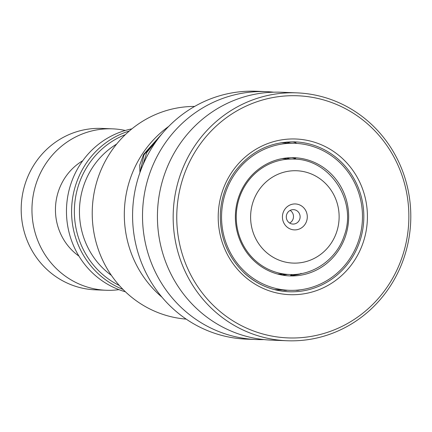 <?xml version="1.0" encoding="UTF-8"?>
<svg xmlns="http://www.w3.org/2000/svg" width="432" height="432" viewBox="0 0 432 432"><rect width="100%" height="100%" fill="white"/><g stroke="black" fill="none" stroke-linecap="round" stroke-linejoin="round"><path stroke-width="0.65" d="M283.127 212.679A12.982 12.436 92.3 0 0 290.763 229.187A12.982 12.436 92.3 0 0 306.601 221.162A12.982 12.436 92.3 0 0 298.971 204.655A12.982 12.436 92.3 0 0 283.127 212.679M286.686 214.499A7.214 6.907 92.3 0 0 292.923 224.062A7.214 6.907 92.3 0 0 299.732 219.213A7.214 6.907 92.3 0 0 293.495 209.65A7.214 6.907 92.3 0 0 286.686 214.499M289.645 223.047A7.214 6.907 92.3 0 0 293.107 218.948A7.214 6.907 92.3 0 0 290.147 210.4M131.895 128.855A83.657 80.131 92.3 0 0 70.956 183.686A83.657 80.131 92.3 0 0 125.42 291.784M116.624 144.088A77.89 74.601 92.3 0 0 83.63 185.868A77.89 74.601 92.3 0 0 111.413 275.384M125.296 130.469A80.773 77.366 92.3 0 0 112.531 128.844L101.763 128.417A80.773 77.366 92.3 0 0 25.526 182.725A80.773 77.366 92.3 0 0 95.353 289.834L106.121 290.261A80.773 77.366 92.3 0 0 118.973 289.651M82.75 160.72A56.252 53.881 92.3 0 0 58.466 191.165A56.252 53.881 92.3 0 0 78.959 256.122M112.531 128.844A80.773 77.366 92.3 0 0 36.293 183.152A80.773 77.366 92.3 0 0 106.121 290.261M186.192 319.118A106.504 102.011 -87.7 0 1 125.815 292.156A106.504 102.011 -87.7 0 1 99.112 174.798A106.504 102.011 -87.7 0 1 194.643 106.429M161.962 297.173A106.736 102.233 -87.7 0 1 157.972 293.609A106.736 102.233 -87.7 0 1 168.745 126.382M162.535 133.175L143.57 154.445L139.703 165.213L139.941 172.606M142.933 164.938L146.761 152.512L158.452 138.256M263.876 339.584A124.043 118.811 -87.7 0 1 256.414 339.536A124.043 118.811 -87.7 0 1 181.64 307.87A124.043 118.811 -87.7 0 1 151.362 169.015A124.043 118.811 -87.7 0 1 266.258 91.643A124.043 118.811 -87.7 0 1 273.704 92.183M256.414 339.536L246.472 339.136A124.043 118.811 -87.7 0 1 171.698 307.471A124.043 118.811 -87.7 0 1 141.426 168.62A124.043 118.811 -87.7 0 1 256.322 91.249L266.258 91.643M287.059 340.751L271.323 340.124A124.043 118.811 -87.7 0 1 196.549 308.459A124.043 118.811 -87.7 0 1 166.271 169.609A124.043 118.811 -87.7 0 1 281.167 92.237L296.908 92.864A124.043 118.811 -87.7 0 1 371.682 124.529A124.043 118.811 -87.7 0 1 401.954 263.38A124.043 118.811 -87.7 0 1 287.059 340.751A124.043 118.811 -87.7 0 1 212.285 309.085A124.043 118.811 -87.7 0 1 182.012 170.235A124.043 118.811 -87.7 0 1 296.908 92.864M214.969 306.974A121.16 116.046 -87.7 0 1 206.734 135.886A121.16 116.046 -87.7 0 1 370.656 126.706A121.16 116.046 -87.7 0 1 378.891 297.794A121.16 116.046 -87.7 0 1 214.969 306.974M160.985 135.038L144.007 154.802L140.168 171.968M287.663 274.428L282.382 275.114M300.845 273.375C303.502 273.623 292.307 275.848 290.612 275.405L291.476 275.081M287.523 143.014L294.937 143.305A73.559 70.459 92.3 0 0 225.985 191.371A73.559 70.459 92.3 0 0 248.173 274.547A73.559 70.459 92.3 0 0 289.1 290.309A73.559 70.459 92.3 0 0 358.047 242.244A73.559 70.459 92.3 0 0 335.858 159.068A73.559 70.459 92.3 0 0 294.937 143.305M291.865 157.675L295.429 158.393M327.262 170.392A59.135 56.641 92.3 0 0 294.365 157.718A59.135 56.641 92.3 0 0 238.934 196.36A59.135 56.641 92.3 0 0 256.77 263.223A59.135 56.641 92.3 0 0 289.672 275.897A59.135 56.641 92.3 0 0 345.103 237.254A59.135 56.641 92.3 0 0 327.262 170.392M289.1 290.309L274.255 289.543M293.846 159.089C330.086 159.197 357.296 200.929 344.277 235.553C336.814 259.065 313.319 275.827 289.262 274.487A57.748 55.312 -87.7 0 1 239.339 197.915A57.748 55.312 -87.7 0 1 293.846 159.089L282.107 158.62M336.647 232.022A46.208 44.258 92.3 0 0 309.474 173.254A46.208 44.258 92.3 0 0 253.087 201.82A46.208 44.258 92.3 0 0 280.255 260.588A46.208 44.258 92.3 0 0 336.647 232.022M123.05 289.451A83.657 80.131 -87.7 0 1 76.07 183.892A83.657 80.131 -87.7 0 1 129.341 130.988M125.356 134.622A81.967 78.511 92.3 0 0 78.77 184.491A81.967 78.511 92.3 0 0 119.362 285.514M289.008 291.751C271.836 290.887 256.808 284.521 243.918 272.646C227.723 256.797 219.861 237.238 220.32 213.986C221.054 198.196 225.979 183.983 235.089 171.353C250.522 151.373 270.481 141.539 294.959 141.863A75.001 71.842 -87.7 0 1 340.173 161.012A75.001 71.842 -87.7 0 1 358.479 244.966A75.001 71.842 -87.7 0 1 289.008 291.751A75.001 71.842 -87.7 0 1 243.967 272.765M242.768 274.779A77.89 74.601 -87.7 0 1 237.476 164.797A77.89 74.601 -87.7 0 1 342.857 158.895A77.89 74.601 -87.7 0 1 348.149 268.882A77.89 74.601 -87.7 0 1 242.768 274.779M289.262 274.487L277.522 274.023M287.156 142.997L280.919 142.749M277.447 290.299A8.656 8.656 0 0 0 278.284 289.877M292.221 274.525A8.656 8.656 0 0 0 291.109 275.405M295.569 290.255A8.656 8.656 0 0 0 299.965 289.867M296.757 143.402A8.656 8.656 0 0 0 287.507 143.024M287.307 157.896A8.656 8.656 0 0 0 290.45 159.062M293.209 159.062A8.656 8.656 0 0 0 295.796 158.209M282.312 273.753A8.656 8.656 0 0 0 280.525 274.752M283.252 290.077A8.656 8.656 0 0 0 287.307 290.239M286.929 158.814A8.656 8.656 0 0 0 288.214 158.382M288.436 142.56A8.656 8.656 0 0 0 286.886 142.02"/></g></svg>
